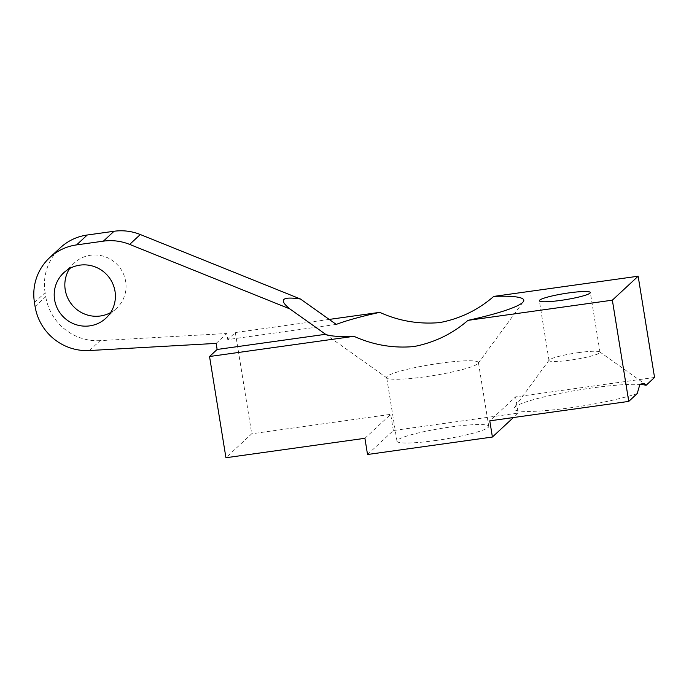 <?xml version="1.0" encoding="UTF-8"?>
<svg xmlns="http://www.w3.org/2000/svg" width="689" height="689" viewBox="0 0 689 689"><rect width="100%" height="100%" fill="white"/><g stroke="black" fill="none" stroke-linecap="round" stroke-linejoin="round"><path stroke-width="0.52" stroke-dasharray="3.44 2.58" d="M439.797 363.275A46.482 5.581 -9.2 0 0 386.65 377.443A46.482 5.581 -9.2 0 0 387.097 378.054A46.482 5.581 -9.2 0 0 425.285 376.754A46.482 5.581 -9.2 0 0 478.192 363.301A46.482 5.581 -9.2 0 0 478.424 362.578A46.482 5.581 -9.2 0 0 439.797 363.275M435.612 440.521A46.482 5.581 170.8 0 1 396.985 441.218A46.482 5.581 170.8 0 1 450.124 427.051A46.482 5.581 170.8 0 1 488.751 426.353A46.482 5.581 170.8 0 1 435.612 440.521M110.593 312.608A30.988 30.282 -132.9 0 0 116.527 308.336A30.988 30.282 -132.9 0 0 125.656 281.396A30.988 30.282 -132.9 0 0 105.21 256.799A30.988 30.282 -132.9 0 0 74.352 262.922A30.988 30.282 -132.9 0 0 69.649 268.521M637.222 393.54A68.177 8.182 170.8 0 1 570.587 407.759A68.177 8.182 170.8 0 1 514.27 407.716A68.177 8.182 170.8 0 1 591.868 387.993A68.177 8.182 170.8 0 1 639.814 384.445M578.536 352.622A25.82 3.1 -9.2 0 0 549.142 360.097A25.82 3.1 -9.2 0 0 549.012 360.493A25.82 3.1 -9.2 0 0 570.475 360.114A25.82 3.1 -9.2 0 0 599.998 352.243A25.82 3.1 -9.2 0 0 599.749 351.898A25.82 3.1 -9.2 0 0 578.536 352.622M654.55 377.443L515.579 396.881L489.784 420.841M364.912 438.299L390.706 414.339L251.735 433.777L225.94 457.737M216.139 343.398L226.784 333.51L227.766 339.582L336.241 324.416M329.144 319.429L235.345 332.546L227.766 339.582M235.345 332.546L251.735 433.777M367.53 454.499L393.333 430.539L518.206 413.073L515.579 396.881M393.333 430.539L390.706 414.339M34.45 302.549L45.095 292.67L45.741 296.666L35.096 306.545M89.484 350.529L100.129 340.642L226.784 333.51M100.129 340.642A51.649 50.461 47.1 0 1 45.741 296.666M45.095 292.67A51.649 50.461 47.1 0 1 60.296 247.782M518.206 413.073L513.4 417.534M387.097 378.054L308.603 322.314M396.985 441.218L386.65 377.443M116.527 308.336L105.891 318.215M549.142 360.097L514.27 407.716M549.012 360.493L539.341 300.774M599.998 352.243L590.327 292.515M599.749 351.898L644.112 383.403M74.352 262.922L63.715 272.801M488.751 426.353L478.424 362.578M478.192 363.301L523.278 301.748"/><path stroke-width="1.03" d="M467.952 320.368C452.527 333.82 434.509 342.554 413.9 346.558C393.212 348.419 373.223 345.008 353.948 336.31A101.231 12.152 170.8 0 1 325.604 334.294L289.836 308.905C278.399 299.577 281.947 296.279 300.473 299.017L336.241 324.416A101.231 12.152 170.8 0 1 379.742 312.35C398.75 320.988 418.74 324.407 439.703 322.598C460.063 318.723 478.08 309.99 493.746 296.408A101.231 12.152 170.8 0 1 523.278 301.748A101.231 12.152 170.8 0 1 467.952 320.368L612.357 300.171L638.152 276.211L493.746 296.408M54.595 299.732A30.988 30.282 -132.9 0 0 75.041 324.33A30.988 30.282 -132.9 0 0 105.891 318.215A30.988 30.282 -132.9 0 0 115.011 291.283A30.988 30.282 -132.9 0 0 94.565 266.686A30.988 30.282 -132.9 0 0 63.715 272.801A30.988 30.282 -132.9 0 0 54.595 299.732M69.649 268.521A30.988 30.282 -132.9 0 0 65.231 289.854A30.988 30.282 -132.9 0 0 110.593 312.608M568.864 292.903A25.82 3.1 -9.2 0 0 539.341 300.774A25.82 3.1 -9.2 0 0 560.803 300.387A25.82 3.1 -9.2 0 0 590.327 292.515A25.82 3.1 -9.2 0 0 568.864 292.903M513.4 417.534L492.402 437.033L489.784 420.841L628.756 401.403L637.222 393.54L639.935 384.247L644.112 383.403L646.084 385.306L654.55 377.443L638.152 276.211M639.814 384.445A68.177 8.182 170.8 0 1 646.084 385.306M289.836 308.905L129.67 244.406A51.649 50.461 -132.9 0 0 103.393 241.15L76.6 244.896A51.649 50.461 -132.9 0 0 49.651 257.66A51.649 50.461 -132.9 0 0 34.45 302.549L35.096 306.545A51.649 50.461 -132.9 0 0 89.484 350.529L216.139 343.398L217.121 349.469L209.542 356.506L225.94 457.737L364.912 438.299L367.53 454.499L492.402 437.033M209.542 356.506L353.948 336.31M217.121 349.469L325.604 334.294M612.357 300.171L628.756 401.403M379.742 312.35L329.144 319.429M300.473 299.017L140.306 234.527L129.67 244.406M103.393 241.15L114.038 231.263L87.245 235.009L76.6 244.896M49.651 257.66L60.296 247.782A51.649 50.461 47.1 0 1 87.245 235.009M114.038 231.263A51.649 50.461 47.1 0 1 140.306 234.527"/></g></svg>
